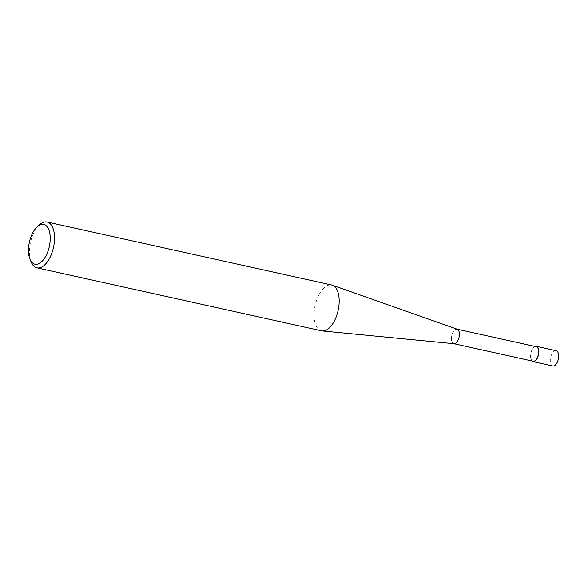 <?xml version="1.0" encoding="UTF-8"?>
<svg xmlns="http://www.w3.org/2000/svg" width="588" height="588" viewBox="0 0 588 588"><rect width="100%" height="100%" fill="white"/><g stroke="black" fill="none" stroke-linecap="round" stroke-linejoin="round"><path stroke-width="0.44" stroke-dasharray="2.94 2.21" d="M321.562 330.816A23.454 11.76 102.5 0 1 314.242 311.17A23.454 11.76 102.5 0 1 325.517 286.643A23.454 11.76 102.5 0 1 331.698 285.018M457.236 329.214A7.431 3.726 -77.5 0 0 455.061 329.662A7.431 3.726 -77.5 0 0 451.466 337.659A7.431 3.726 -77.5 0 0 454.032 343.693M39.462 224.814A23.454 11.76 -77.5 0 0 31.208 262.13M455.061 329.662A7.431 3.726 -77.5 0 0 451.488 337.439A7.431 3.726 -77.5 0 0 453.804 343.664L453.914 343.686M536.263 346.685A7.431 3.726 -77.5 0 0 534.308 347.199A7.431 3.726 -77.5 0 0 530.736 354.968A7.431 3.726 -77.5 0 0 533.051 361.194M535.073 346.42A7.82 3.918 -77.5 0 0 534.286 346.846A7.82 3.918 -77.5 0 0 530.692 353.814A7.82 3.918 -77.5 0 0 531.861 360.929M552.786 365.956A7.82 3.918 102.5 0 1 550.346 359.408A7.82 3.918 102.5 0 1 554.102 351.227A7.82 3.918 102.5 0 1 556.16 350.691"/><path stroke-width="0.88" d="M30.003 259.257L31.208 262.13A23.454 11.76 -77.5 0 0 36.926 267.849A23.454 11.76 -77.5 0 0 43.108 266.224A23.454 11.76 -77.5 0 0 54.383 241.69A23.454 11.76 -77.5 0 0 47.062 222.044A23.454 11.76 -77.5 0 0 40.881 223.668A23.454 11.76 -77.5 0 0 39.462 224.814L37.162 226.909A20.33 10.194 102.5 0 1 38.389 225.924A20.33 10.194 102.5 0 1 50.186 236.699A20.33 10.194 102.5 0 1 40.322 262.799A20.33 10.194 102.5 0 1 30.003 259.257A20.33 10.194 102.5 0 1 37.162 226.909M47.062 222.044L331.698 285.018A23.454 11.76 102.5 0 1 332.389 285.209A23.454 11.76 102.5 0 1 338.945 305.356A23.454 11.76 102.5 0 1 327.744 329.192A23.454 11.76 102.5 0 1 322.275 330.926A23.454 11.76 102.5 0 1 321.562 330.816L36.926 267.849M322.275 330.926L454.032 343.693A7.431 3.726 -77.5 0 0 455.766 343.149A7.431 3.726 -77.5 0 0 459.316 335.594A7.431 3.726 -77.5 0 0 457.236 329.214L332.389 285.209M453.804 343.664A7.431 3.726 -77.5 0 0 455.766 343.149A7.431 3.726 -77.5 0 0 459.331 335.373A7.431 3.726 -77.5 0 0 457.016 329.148A7.431 3.726 -77.5 0 0 455.061 329.662M453.914 343.686L533.051 361.194A7.431 3.726 -77.5 0 0 535.014 360.679A7.431 3.726 -77.5 0 0 538.586 352.91A7.431 3.726 -77.5 0 0 536.263 346.685L457.126 329.177M531.861 360.929A7.82 3.918 -77.5 0 0 532.971 361.569A7.82 3.918 -77.5 0 0 535.029 361.032A7.82 3.918 -77.5 0 0 538.784 352.851A7.82 3.918 -77.5 0 0 536.352 346.303A7.82 3.918 -77.5 0 0 535.073 346.42M536.352 346.303L556.16 350.691A7.82 3.918 102.5 0 1 558.6 357.239A7.82 3.918 102.5 0 1 554.844 365.413A7.82 3.918 102.5 0 1 552.786 365.956L532.971 361.569"/></g></svg>
